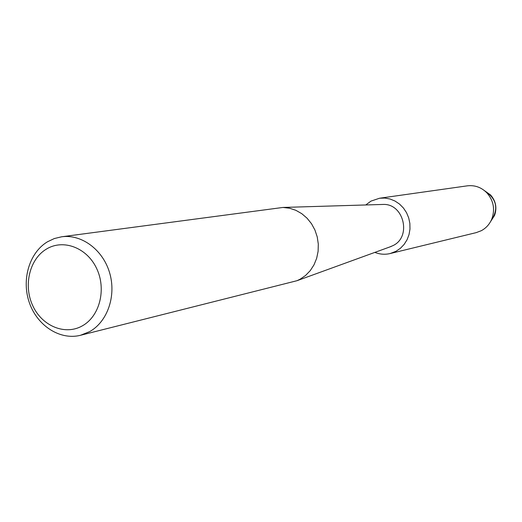 <?xml version="1.0" encoding="UTF-8"?>
<svg xmlns="http://www.w3.org/2000/svg" width="522" height="522" viewBox="0 0 522 522"><rect width="100%" height="100%" fill="white"/><g stroke="black" fill="none" stroke-linecap="round" stroke-linejoin="round"><path stroke-width="0.78" d="M494.556 215.442C497.166 207.887 495.861 201.081 490.641 195.026L484.697 190.817C497.042 199.071 499.006 209.315 490.589 221.556L494.556 215.442L491.881 218.822C489.721 224.082 486.21 228.036 481.349 230.678L476.266 232.61L390.143 253.548C384.962 254.756 379.866 254.371 374.848 252.394M61.622 236.786L282.944 207.449L289.495 208.206L295.85 210.301L301.781 213.674L307.067 218.209L311.51 223.729L314.942 230.039L317.232 236.916L318.303 244.094L318.107 251.317L316.658 258.312L314.009 264.824L310.27 270.611L305.566 275.472L300.091 279.224L296.985 280.705L80.499 335.287C60.063 340.481 37.369 325.832 29.415 302.864C21.278 279.968 29.206 252.733 47.495 241.777L54.321 238.547L61.622 236.786C81.569 233.98 102.827 249.673 109.587 272.693C116.504 295.661 107.584 321.643 89.68 331.607L80.499 335.287M381.726 204.48L383.259 204.435C403.793 203.534 411.78 236.74 393.131 245.542L389.862 246.932M46.419 249.085C63.234 238.724 86.933 247.624 96.629 268.452C106.579 289.129 99.761 316.202 82.424 325.806C65.23 335.718 42.112 326.152 32.788 305.781C23.222 285.547 29.46 259.14 46.419 249.085M365.759 204.963L370.972 201.114L379.54 198.236L467.307 185.839C474.844 184.977 481.375 187.32 486.909 192.879C493.531 200.572 495.189 209.218 491.881 218.822M379.54 198.236L384.805 198.06L390.032 198.999L395.004 201.035L399.532 204.076L403.428 208.01L406.527 212.669L408.7 217.883L409.868 223.423L409.979 229.073L409.026 234.6L407.049 239.787L404.132 244.413L400.4 248.302L396.002 251.297L390.143 253.548M383.259 204.435L282.944 207.449M391.304 246.41L296.985 280.705M490.641 195.026L486.909 192.879"/></g></svg>
